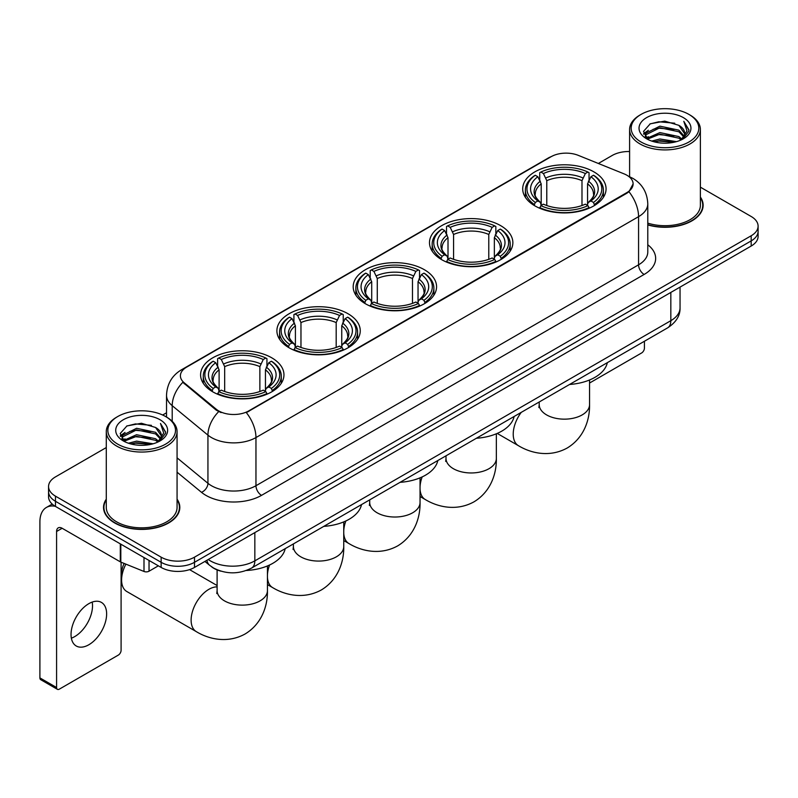 <?xml version="1.0" encoding="UTF-8"?>
<svg xmlns="http://www.w3.org/2000/svg" width="798" height="798" viewBox="0 0 798 798"><rect width="100%" height="100%" fill="white"/><g stroke="black" fill="none" stroke-linecap="round" stroke-linejoin="round"><path stroke-width="1.2" d="M271.749 357.803A41.686 24.07 0 0 0 226.323 352.586A41.686 24.07 0 0 0 200.587 374.821A41.686 24.07 0 0 0 212.797 391.838A41.686 24.07 0 0 0 258.223 397.055A41.686 24.07 0 0 0 283.958 374.821A41.686 24.07 0 0 0 271.749 357.803M500.655 225.644A41.686 24.07 0 0 0 455.229 220.428A41.686 24.07 0 0 0 429.494 242.662A41.686 24.07 0 0 0 441.703 259.679A41.686 24.07 0 0 0 487.129 264.896A41.686 24.07 0 0 0 512.865 242.662A41.686 24.07 0 0 0 500.655 225.644M424.356 269.704A41.686 24.07 0 0 0 378.93 264.487A41.686 24.07 0 0 0 353.195 286.721A41.686 24.07 0 0 0 365.404 303.739A41.686 24.07 0 0 0 410.83 308.956A41.686 24.07 0 0 0 436.566 286.721A41.686 24.07 0 0 0 424.356 269.704M348.048 313.754A41.686 24.07 0 0 0 302.622 308.537A41.686 24.07 0 0 0 276.896 330.771A41.686 24.07 0 0 0 289.105 347.788A41.686 24.07 0 0 0 334.532 353.005A41.686 24.07 0 0 0 360.257 330.771A41.686 24.07 0 0 0 348.048 313.754M593.862 171.839A41.686 24.07 0 0 0 548.435 166.622A41.686 24.07 0 0 0 522.7 188.857A41.686 24.07 0 0 0 534.909 205.874A41.686 24.07 0 0 0 580.336 211.091A41.686 24.07 0 0 0 606.071 188.857A41.686 24.07 0 0 0 593.862 171.839M626.899 175.241A21.237 12.259 0 0 0 624.056 173.864L578.261 155.351A21.237 12.259 0 0 0 551.069 156.727L186.632 367.13A21.237 12.259 0 0 0 180.408 375.808A21.237 12.259 0 0 0 184.248 382.831L216.318 409.274A21.237 12.259 0 0 0 248.727 410.91L626.899 192.577A21.237 12.259 0 0 0 633.113 183.909A21.237 12.259 0 0 0 626.899 175.241M221.066 571.208A23.591 13.626 180 0 1 211.54 566.75M106.284 499.179A38.144 22.025 0 0 0 103.531 507.398A38.144 22.025 0 0 0 114.703 522.969A38.144 22.025 0 0 0 156.268 527.737A38.144 22.025 0 0 0 179.819 507.398A38.144 22.025 0 0 0 177.066 499.179M103.92 509.383A38.144 22.025 0 0 0 103.79 509.962M633.113 183.909L628.954 191.72L626.899 193.206L246.333 412.616A27.531 15.89 60 0 1 255.959 437.563A31.461 18.164 180 0 1 211.47 437.563A31.461 18.164 180 0 1 207.939 435.139L172.208 405.673A31.461 18.164 180 0 1 166.523 395.259L166.523 417.075M106.284 447.558L55.471 476.895A23.591 13.626 0 0 0 48.558 486.531L48.558 496.805A23.591 13.626 0 0 0 55.471 506.431L161.136 567.438L161.136 562.301A23.591 13.626 0 0 0 194.503 562.301L751.187 240.896A23.591 13.626 0 0 0 758.1 231.27A23.591 13.626 0 0 1 751.187 240.896L194.503 562.301A23.591 13.626 0 0 1 161.136 562.301L55.471 501.294L161.136 562.301L161.136 557.164A23.591 13.626 0 0 0 194.503 557.164L751.187 235.759A23.591 13.626 0 0 0 758.1 226.133A23.591 13.626 0 0 0 751.187 216.497L700.385 187.161M48.558 491.668A23.591 13.626 0 0 0 55.471 501.294A23.591 13.626 0 0 1 48.558 491.668M221.086 412.616L216.318 410.202L182.822 382.322A27.531 18.414 129.5 0 0 172.208 405.673L172.208 421.294M647.786 224.916A38.144 22.025 0 0 0 703.138 205.266A38.144 22.025 0 0 0 700.385 197.046M629.602 151.51A23.591 13.626 0 0 0 612.156 155.49L598.34 163.47M166.523 412.775L162.642 415.02M48.558 486.531A23.591 13.626 0 0 0 55.471 496.156L161.136 557.164M179.56 509.962A38.144 22.025 0 0 0 179.42 509.383M702.878 207.829A38.144 22.025 0 0 0 702.739 207.241M161.136 567.438A23.591 13.626 0 0 0 194.503 567.438L751.187 246.033A23.591 13.626 0 0 0 758.1 236.407L758.1 226.133M589.552 383.03L641.632 352.955A3.93 2.274 120 0 0 644.415 348.147L644.415 341.265M641.073 142.004A33.815 19.521 0 0 0 688.903 142.004A33.815 19.521 0 0 0 688.903 114.393L690.011 115.042A35.391 20.429 0 0 1 700.385 129.485A35.391 20.429 0 0 1 678.529 148.368A35.391 20.429 0 0 1 639.966 143.929A35.391 20.429 0 0 1 629.602 129.485A35.391 20.429 0 0 1 639.966 115.042L641.073 114.393A33.815 19.521 0 0 0 641.073 142.004M647.786 223.121A35.391 20.429 0 0 0 700.385 205.266L700.385 129.485M647.786 224.667A37.755 21.795 0 0 0 702.739 205.266A37.755 21.795 0 0 0 700.385 197.675M651.737 141.086L659.896 138.992L676.445 141.645M654.081 141.795L659.896 140.598L674.031 142.244L658.799 141.037L654.24 141.844M646.649 138.463L659.896 132.578L678.889 136.578L681.951 139.111M647.467 139.131L659.896 134.174L678.889 138.184L681.103 139.879M645.562 137.366L646.001 133.106L659.896 126.154L678.889 130.164L684.095 136.059M645.383 136.588L646.001 134.712L659.896 127.76L678.889 131.77L683.716 136.827M680.903 140.039A19.661 11.352 0 0 0 684.654 133.366A19.661 11.352 0 0 0 678.889 125.346L684.644 133.755M683.337 117.605A25.955 14.982 0 0 0 646.689 117.575A25.955 14.982 0 0 0 646.52 138.732A25.955 14.982 0 0 0 646.639 138.792A25.955 14.982 0 0 0 683.457 138.732A25.955 14.982 0 0 0 683.337 117.605M678.889 125.346L664.764 121.126L650.25 123.8L643.517 131.401L647.976 139.51M682.509 139.251L688.784 131.301L688.903 129.874L683.806 121.346L687.018 130.902L681.103 139.949M690.011 115.042L688.903 114.393A33.815 19.521 0 0 0 641.073 114.393M683.806 121.346L688.903 130.194M649.911 123.969L658.799 121.775L674.729 123.201M643.777 134.293L646.679 132.019M653.063 129.306L658.799 128.189L674.16 129.456M653.063 135.73L658.799 134.613L674.16 135.879M643.607 133.665L648.365 130.283M646.141 137.984L648.365 136.707M534.161 205.425L535.278 202.443A37.436 21.616 0 0 1 535.278 175.261L537.852 176.747A33.815 19.521 0 0 0 537.852 200.956L540.396 202.403L541.214 205.445M541.214 204.198L541.214 183.869L537.852 176.747M539.727 179.969L539.727 172.687L540.845 172.049A37.436 21.616 0 0 1 587.927 172.049L585.353 173.535A33.815 19.521 0 0 0 543.418 173.535L546.78 180.657L546.78 205.525M581.991 205.525L581.991 180.657L585.353 173.535M569.582 384.466A43.262 24.977 0 0 0 607.328 362.671M539.727 207.59A39.012 22.524 0 0 0 589.044 207.59L587.927 205.655A37.436 21.616 0 0 1 540.845 205.655L539.727 208.258M589.044 208.258L589.044 207.59M535.278 175.261L534.161 175.899A39.012 22.524 0 0 0 525.373 190.133A39.012 22.524 0 0 0 534.161 204.378M587.927 172.049L589.044 172.687L589.044 179.969M540.845 205.655L543.418 204.168A33.815 19.521 0 0 0 585.353 204.168L587.927 205.655M537.852 200.956L535.278 202.443M543.418 173.535L540.845 172.049M540.396 181.126A30.254 17.466 0 0 0 540.396 202.403L540.535 202.502C536.236 198.343 534.49 195.52 535.288 194.034A29.097 16.798 0 0 1 541.214 183.869M594.61 204.378A39.012 22.524 0 0 0 603.398 190.133A39.012 22.524 0 0 0 594.61 175.899L593.493 175.261A37.436 21.616 0 0 1 593.493 202.443L594.61 205.425M593.493 202.443L590.919 200.956A33.815 19.521 0 0 0 590.919 176.747L593.493 175.261M590.919 176.747L587.557 183.869L587.557 204.198L588.375 202.403L590.919 200.956M587.557 183.869A29.097 16.798 0 0 1 593.483 194.034C594.281 195.53 592.525 198.353 588.236 202.502L588.375 202.403A30.254 17.466 0 0 0 588.375 181.126M587.557 205.445L587.557 204.198M440.955 259.24L442.072 256.258A37.436 21.616 0 0 1 442.072 229.076L444.646 230.562A33.815 19.521 0 0 0 444.646 254.771L447.189 256.218L448.007 259.25M448.007 258.013L448.007 237.684L444.646 230.562M446.511 233.784L446.511 226.502L447.638 225.864A37.436 21.616 0 0 1 494.72 225.864L492.147 227.35A33.815 19.521 0 0 0 450.212 227.35L453.573 234.472L453.573 259.34M488.785 259.34L488.785 234.472L492.147 227.35M476.376 438.272A43.262 24.977 0 0 0 514.121 416.486M446.511 261.405A39.012 22.524 0 0 0 495.837 261.405L494.72 259.47A37.436 21.616 0 0 1 447.638 259.47L446.511 262.063M495.837 262.063L495.837 261.405M442.072 229.076L440.955 229.714A39.012 22.524 0 0 0 432.167 243.949A39.012 22.524 0 0 0 440.955 258.193M494.72 225.864L495.837 226.502L495.837 233.784M447.638 259.47L450.212 257.983A33.815 19.521 0 0 0 492.147 257.983L494.72 259.47M444.646 254.771L442.072 256.258M450.212 227.35L447.638 225.864M447.189 234.941A30.254 17.466 0 0 0 447.189 256.218L447.329 256.308C443.03 252.158 441.284 249.335 442.082 247.849A29.097 16.798 0 0 1 448.007 237.684M501.403 258.193A39.012 22.524 0 0 0 510.191 243.949A39.012 22.524 0 0 0 501.403 229.714L500.286 229.076A37.436 21.616 0 0 1 500.286 256.258L501.403 259.24M500.286 256.258L497.713 254.771A33.815 19.521 0 0 0 497.713 230.562L500.286 229.076M497.713 230.562L494.351 237.684L494.351 258.013L495.169 256.218L497.713 254.771M494.351 237.684A29.097 16.798 0 0 1 500.276 247.849C501.074 249.345 499.319 252.168 495.029 256.308L495.169 256.218A30.254 17.466 0 0 0 495.169 234.941M494.351 259.25L494.351 258.013M364.656 303.29L365.773 300.307A37.436 21.616 0 0 1 365.773 273.125L368.347 274.612A33.815 19.521 0 0 0 368.347 298.821L370.89 300.267L371.708 303.3M371.708 302.063L371.708 281.734L368.347 274.612M370.212 277.834L370.212 270.552L371.329 269.914A37.436 21.616 0 0 1 418.421 269.914L415.848 271.4A33.815 19.521 0 0 0 373.903 271.4L377.274 278.522L377.274 303.39M412.486 303.39L412.486 278.522L415.848 271.4M400.077 482.331A43.262 24.977 0 0 0 437.823 460.536M370.212 305.454A39.012 22.524 0 0 0 419.539 305.454L418.421 303.519A37.436 21.616 0 0 1 371.329 303.519L370.212 306.123M419.539 306.123L419.539 305.454M365.773 273.125L364.656 273.764A39.012 22.524 0 0 0 355.868 287.998A39.012 22.524 0 0 0 364.656 302.243M418.421 269.914L419.539 270.552L419.539 277.834M371.329 303.519L373.903 302.033A33.815 19.521 0 0 0 415.848 302.033L418.421 303.519M368.347 298.821L365.773 300.307M373.903 271.4L371.329 269.914M370.89 278.991A30.254 17.466 0 0 0 370.89 300.267L371.03 300.367C366.731 296.208 364.985 293.385 365.773 291.898A29.097 16.798 0 0 1 371.708 281.734M425.105 302.243A39.012 22.524 0 0 0 433.883 287.998A39.012 22.524 0 0 0 425.105 273.764L423.987 273.125A37.436 21.616 0 0 1 423.987 300.307L425.105 303.29M423.987 300.307L421.414 298.821A33.815 19.521 0 0 0 421.414 274.612L423.987 273.125M421.414 274.612L418.042 281.734L418.042 302.063L418.87 300.267L421.414 298.821M418.042 281.734A29.097 16.798 0 0 1 423.977 291.898C424.765 293.395 423.02 296.218 418.721 300.367L418.87 300.267A30.254 17.466 0 0 0 418.87 278.991M418.042 303.3L418.042 302.063M288.347 347.339L289.474 344.367A37.436 21.616 0 0 1 289.474 317.175L292.048 318.661A33.815 19.521 0 0 0 292.048 342.881L294.582 344.327L295.41 347.359M295.41 346.123L295.41 325.784L292.048 318.661M293.913 321.883L293.913 314.602L295.031 313.963A37.436 21.616 0 0 1 342.123 313.963L339.549 315.449A33.815 19.521 0 0 0 297.604 315.449L300.966 322.572L300.966 347.439M336.187 347.439L336.187 322.572L339.549 315.449M323.779 526.381A43.262 24.977 0 0 0 361.524 504.585M293.913 349.504A39.012 22.524 0 0 0 343.24 349.504L342.123 347.569A37.436 21.616 0 0 1 295.031 347.569L293.913 350.172M343.24 350.172L343.24 349.504M289.474 317.175L288.347 317.813A39.012 22.524 0 0 0 279.569 332.058A39.012 22.524 0 0 0 288.347 346.292M342.123 313.963L343.24 314.602L343.24 321.883M295.031 347.569L297.604 346.093A33.815 19.521 0 0 0 339.549 346.093L342.123 347.569M292.048 342.881L289.474 344.367M297.604 315.449L295.031 313.963M294.582 323.04A30.254 17.466 0 0 0 294.582 344.327L294.731 344.417C290.432 340.257 288.676 337.434 289.474 335.948A29.097 16.798 0 0 1 295.41 325.784M348.796 346.292A39.012 22.524 0 0 0 357.584 332.058A39.012 22.524 0 0 0 348.796 317.813L347.679 317.175A37.436 21.616 0 0 1 347.679 344.367L348.796 347.339M347.679 344.367L345.105 342.881A33.815 19.521 0 0 0 345.105 318.661L347.679 317.175M345.105 318.661L341.744 325.784L341.744 346.123L342.571 344.327L345.105 342.881M341.744 325.784A29.097 16.798 0 0 1 347.679 335.948C348.467 337.444 346.721 340.267 342.422 344.417L342.571 344.327A30.254 17.466 0 0 0 342.571 323.04M341.744 347.359L341.744 346.123M125.885 564.136A25.167 14.534 120 0 0 121.595 579.996L121.595 573.572A17.307 9.985 -60 0 1 124.159 563.438M121.595 579.996A25.167 14.534 120 0 0 126.812 591.518L196.328 631.647A25.167 14.534 -60 0 1 192.468 611.487A25.167 14.534 -60 0 1 208.906 589.303A25.167 14.534 -60 0 1 217.106 586.879M212.049 391.399L213.166 388.417A37.436 21.616 0 0 1 213.166 361.225L215.739 362.711A33.815 19.521 0 0 0 215.739 386.93L218.283 388.377L219.111 391.409M219.111 390.172L219.111 369.843L215.739 362.711M217.615 365.933L217.615 358.661L218.732 358.013A37.436 21.616 0 0 1 265.824 358.013L263.25 359.499A33.815 19.521 0 0 0 221.305 359.499L224.667 366.631L224.667 391.489M259.879 391.489L259.879 366.631L263.25 359.499M246.293 570.5A43.262 24.977 0 0 0 285.215 548.635M217.615 393.554A39.012 22.524 0 0 0 266.941 393.554L265.824 391.628A37.436 21.616 0 0 1 218.732 391.628L217.615 394.222M266.941 394.222L266.941 393.554M213.166 361.225L212.049 361.863A39.012 22.524 0 0 0 203.271 376.107A39.012 22.524 0 0 0 212.049 390.342M265.824 358.013L266.941 358.661L266.941 365.933M218.732 391.628L221.305 390.142A33.815 19.521 0 0 0 263.25 390.142L265.824 391.628M215.739 386.93L213.166 388.417M221.305 359.499L218.732 358.013M218.283 367.09A30.254 17.466 0 0 0 218.283 388.377L218.433 388.466C214.133 384.317 212.378 381.494 213.176 380.008A29.097 16.798 0 0 1 219.111 369.843M272.497 390.342A39.012 22.524 0 0 0 281.285 376.107A39.012 22.524 0 0 0 272.497 361.863L271.38 361.225A37.436 21.616 0 0 1 271.38 388.417L272.497 391.399M271.38 388.417L268.806 386.93A33.815 19.521 0 0 0 268.806 362.711L271.38 361.225M268.806 362.711L265.445 369.843L265.445 390.172L266.263 388.377L268.806 386.93M265.445 369.843A29.097 16.798 0 0 1 271.38 380.008C272.168 381.504 270.412 384.317 266.123 388.466L266.263 388.377A30.254 17.466 0 0 0 266.263 367.09M265.445 391.409L265.445 390.172M92.199 602.091A25.167 14.534 -60 0 1 74.723 636.605A25.167 14.534 -60 0 1 71.361 638.181M88.837 644.754A25.167 14.534 120 0 0 105.276 622.58A25.167 14.534 120 0 0 101.426 602.41A25.167 14.534 120 0 0 88.837 603.657A25.167 14.534 120 0 0 72.399 625.832A25.167 14.534 120 0 0 76.259 646.001A25.167 14.534 120 0 0 88.837 644.754M149.036 560.455L149.036 571.208L158.353 565.832M55.202 506.281A31.461 18.164 -120 0 0 46.414 507.448A31.461 18.164 -120 0 0 39.9 521.842L39.9 677.891L56.588 687.527L56.588 531.478A7.86 4.539 60 0 1 58.214 527.877A7.86 4.539 60 0 1 62.144 528.266L120.299 561.842L120.299 543.857M56.588 687.527A3.93 2.274 120 0 0 57.396 689.322L40.718 679.687A3.93 2.274 -60 0 1 39.9 677.891M57.396 689.322A3.93 2.274 120 0 0 59.361 689.133L118.313 655.098A3.93 2.274 120 0 0 121.097 650.28L121.097 562.201M149.036 571.208A3.93 2.274 180 0 1 143.999 571.468L120.817 562.091A3.93 2.274 180 0 1 120.299 561.842M117.755 444.147A33.815 19.521 0 0 0 165.585 444.147A33.815 19.521 0 0 0 165.585 416.526L166.702 417.174A35.391 20.429 0 0 1 177.066 431.618A35.391 20.429 0 0 1 155.211 450.501A35.391 20.429 0 0 1 116.648 446.072A35.391 20.429 0 0 1 106.284 431.618A35.391 20.429 0 0 1 116.648 417.174L117.755 416.526A33.815 19.521 0 0 0 117.755 444.147M106.284 431.618L106.284 507.398A35.391 20.429 0 0 0 116.648 521.842A35.391 20.429 0 0 0 155.211 526.271A35.391 20.429 0 0 0 177.066 507.398L177.066 431.618M106.284 499.807A37.755 21.795 0 0 0 103.92 507.398A37.755 21.795 0 0 0 114.982 522.81A37.755 21.795 0 0 0 156.119 527.528A37.755 21.795 0 0 0 179.42 507.398A37.755 21.795 0 0 0 177.066 499.807M128.418 443.219L136.588 441.134L153.126 443.778M130.762 443.927L136.588 442.73L150.712 444.386M123.331 440.596L136.588 434.711L155.57 438.72L158.632 441.254M124.149 441.264L136.588 436.316L155.57 440.326L157.785 442.012M122.244 439.508L122.683 435.239L136.588 428.287L155.57 432.297L160.777 438.192M122.074 438.72L122.683 436.845L136.588 429.893L155.57 433.903L160.398 438.96M157.585 442.172A19.661 11.352 0 0 0 161.336 435.509A19.661 11.352 0 0 0 155.57 427.479L161.326 435.898M160.019 419.738A25.955 14.982 0 0 0 123.381 419.708A25.955 14.982 0 0 0 123.211 440.865A25.955 14.982 0 0 0 123.321 440.935A25.955 14.982 0 0 0 160.139 440.865A25.955 14.982 0 0 0 160.019 419.738M155.57 427.479L141.446 423.259L126.932 425.933L120.199 433.533L124.668 441.643M159.191 441.394L165.465 433.434L165.585 432.007L160.488 423.479L163.7 433.035L157.785 442.082M166.702 417.174L165.585 416.526A33.815 19.521 0 0 0 117.755 416.526M160.488 423.479L165.585 432.326M126.593 426.102L135.48 423.908L151.411 425.334M120.458 436.436L123.361 434.152M129.745 431.439L135.48 430.331L150.842 431.588M129.745 437.863L135.48 436.745L150.842 438.012M130.922 443.977L135.48 443.169L150.692 444.386M120.289 435.798L125.047 432.416M122.822 440.117L125.047 438.84M184.248 382.831L184.248 383.768M216.318 409.274L216.318 410.202M248.727 410.91L248.727 411.539M626.899 192.577L626.899 193.206M647.786 244.777A39.321 22.703 180 0 1 644.136 274.452L261.515 495.359A7.86 4.539 60 0 1 255.959 485.723L638.57 264.816A31.461 18.164 0 0 0 647.786 251.978L647.786 203.819A31.461 18.164 180 0 1 638.57 216.657A27.531 15.89 -120 0 0 628.954 191.72M261.515 495.359A39.321 22.703 180 0 1 205.904 495.359A39.321 22.703 180 0 1 201.495 492.326L177.066 472.177M218.662 411.658A27.531 18.414 129.5 0 0 207.939 435.139L207.939 483.299A31.461 18.164 0 0 0 211.47 485.723A31.461 18.164 0 0 0 255.959 485.723L255.959 437.563L638.57 216.657L638.57 264.816A7.86 4.539 60 0 0 644.136 274.452M647.786 203.819C647.258 192.508 642.28 184.019 632.874 178.373L628.904 176.438A27.531 12.888 112 0 0 628.525 176.298M184.288 368.736A27.531 15.89 -120 0 0 181.435 369.813C172.029 375.459 167.051 383.948 166.523 395.259M181.435 369.813L548.755 157.745A27.531 15.89 60 0 1 550.839 156.857M194.503 557.164L194.503 567.438M751.187 235.759L751.187 246.033M55.471 496.156L55.471 506.431M177.066 457.843L207.939 483.299A7.86 5.257 -50.5 0 1 201.495 492.326M208.238 559.508A31.461 18.164 0 0 0 210.353 560.854A31.461 18.164 0 0 0 254.841 560.854L670.829 320.686A31.461 18.164 0 0 0 680.046 307.848C680.275 315.649 676.115 322.332 667.567 327.888L251.589 568.056A15.731 9.077 60 0 0 254.841 560.854L254.841 532.605M670.829 292.437L670.829 320.686A15.731 9.077 60 0 1 667.567 327.888M206.961 560.246A15.731 10.524 129.5 0 0 209.704 565.363L204.926 561.423M589.552 379.978L589.552 404.616A25.167 14.534 180 0 1 582.181 414.9A25.167 14.534 180 0 1 546.59 414.9A25.167 14.534 180 0 1 539.219 404.616L538.889 407.588M589.552 404.616C589.892 419.169 584.365 437.643 567.198 448.017C549.632 457.693 530.87 453.254 518.431 445.683A25.167 14.534 -60 0 1 521.224 412.386M581.991 180.657A29.097 16.798 0 0 0 546.78 180.657M582.819 177.914A30.254 17.466 0 0 0 545.952 177.914M496.346 433.793L496.346 458.431A25.167 14.534 180 0 1 488.975 468.705A25.167 14.534 180 0 1 453.384 468.705A25.167 14.534 180 0 1 446.012 458.431L445.683 461.404M496.346 458.431C496.685 472.985 491.159 491.458 473.992 501.832C456.426 511.508 437.663 507.059 425.224 499.498A25.167 14.534 -60 0 1 420.047 489.154M420.047 486.75A25.167 14.534 -60 0 1 422.182 476.905M488.785 234.472A29.097 16.798 0 0 0 453.573 234.472M489.603 231.729A30.254 17.466 0 0 0 452.745 231.729M420.047 477.842L420.047 502.481A25.167 14.534 180 0 1 412.676 512.765A25.167 14.534 180 0 1 377.085 512.765A25.167 14.534 180 0 1 369.713 502.481L369.384 505.453M420.047 502.481C420.386 517.034 414.85 535.508 397.683 545.882C380.127 555.558 361.364 551.119 348.926 543.548A25.167 14.534 -60 0 1 343.748 533.214M343.748 530.81A25.167 14.534 -60 0 1 345.873 520.954M412.486 278.522A29.097 16.798 0 0 0 377.274 278.522M413.304 275.779A30.254 17.466 0 0 0 376.447 275.779M343.748 521.902L343.748 546.54A25.167 14.534 180 0 1 336.377 556.814A25.167 14.534 180 0 1 300.776 556.814A25.167 14.534 180 0 1 293.405 546.54L293.075 549.503M343.748 546.54C344.078 561.084 338.551 579.557 321.385 589.931C303.829 599.617 285.056 595.168 272.627 587.597A25.167 14.534 -60 0 1 267.44 577.263M267.44 574.859A25.167 14.534 -60 0 1 269.574 565.014M336.187 322.572A29.097 16.798 0 0 0 300.966 322.572M337.005 319.828A30.254 17.466 0 0 0 300.148 319.828M267.44 565.952L267.44 590.59A25.167 14.534 180 0 1 260.068 600.864A25.167 14.534 180 0 1 224.477 600.864A25.167 14.534 180 0 1 217.106 590.59L216.777 593.562M259.879 366.631A29.097 16.798 0 0 0 224.667 366.631M260.707 363.888A30.254 17.466 0 0 0 223.849 363.888M56.588 531.478L62.144 528.266M120.817 544.166L120.817 562.091M143.999 571.468L143.999 557.543M548.755 157.745L553.802 155.391M251.589 568.056C238.931 574.42 226.273 574.42 213.615 568.056L209.704 565.363M680.046 307.848L680.046 287.11M702.739 208.418L702.739 205.266M645.323 137.096L645.323 135.79M629.602 176.727L629.602 129.485M518.431 445.683L497.214 433.424M525.373 197.335L525.373 190.133M603.398 197.335L603.398 190.133M539.219 401.993L539.219 404.616M425.224 499.498L420.047 496.506M432.167 251.151L432.167 243.949M510.191 251.151L510.191 243.949M446.012 455.808L446.012 458.431M348.926 543.548L343.748 540.555M355.868 295.2L355.868 287.998M433.883 295.2L433.883 287.998M369.713 499.857L369.713 502.481M272.627 587.597L267.44 584.605M279.569 339.25L279.569 332.058M357.584 339.25L357.584 332.058M293.405 543.907L293.405 546.54M267.44 590.59C267.779 605.133 262.253 623.617 245.086 633.991C227.52 643.667 208.757 639.218 196.328 631.647M203.271 383.299L203.271 376.107M281.285 383.299L281.285 376.107M217.106 585.533L189.555 569.622M217.106 569.912L217.106 590.59M46.414 507.448L52.219 504.087M179.42 510.55L179.42 507.398M122.014 439.229L122.014 437.922M103.92 510.55L103.92 507.398"/></g></svg>
